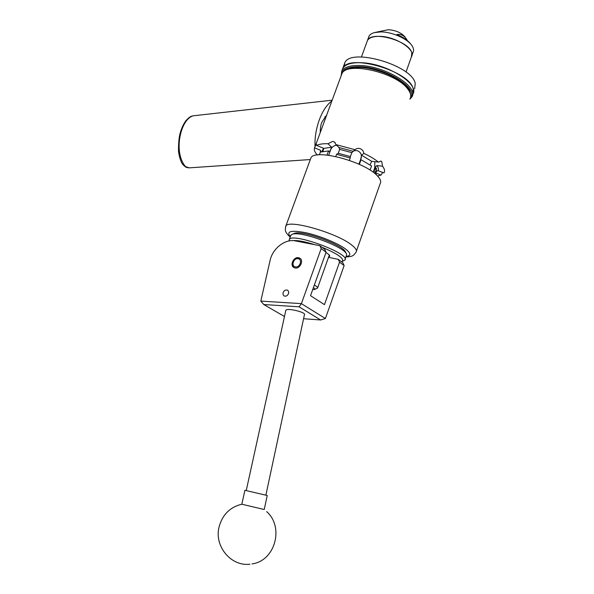 <?xml version="1.0" encoding="UTF-8"?>
<svg xmlns="http://www.w3.org/2000/svg" width="594" height="594" viewBox="0 0 594 594"><rect width="100%" height="100%" fill="white"/><g stroke="black" fill="none" stroke-linecap="round" stroke-linejoin="round"><path stroke-width="0.89" d="M283.219 292.434C282.722 294.104 283.093 295.3 284.326 296.012C286.1 296.51 287.474 295.745 288.454 293.711C288.944 292.048 288.58 290.86 287.355 290.147C285.588 289.634 284.207 290.399 283.219 292.434M294.951 267.946C299.955 269.342 304.254 260.142 299.576 258.071L298.663 257.744C293.636 256.4 289.397 265.607 294.104 267.649L294.951 267.946M326.091 252.22L321.176 248.589L301.403 303.623L260.818 301.099L270.084 260.439C272.535 248.507 285.209 238.617 295.404 240.904L319.876 245.701L324.792 249.354L326.091 252.22L310.528 295.686L324.465 304.64L339.53 262.154L338.238 259.333L342.842 262.748L344.134 265.555L325.401 318.518L301.41 303.668L299.094 306.816L263.781 304.529L284.467 316.52M328.519 257.343L338.238 259.333M321.176 248.589L319.876 245.701M344.134 265.555L339.53 262.154M303.571 318.718L320.641 319.98L299.094 306.816M260.818 301.099L263.781 304.529M320.641 319.98L325.401 318.518M285.773 310.58L286.093 310.016C288.521 307.959 306.407 312.518 304.432 314.679L265.904 495.047M244.906 490.28L267.218 495.507L264.233 509.504L241.803 504.224C229.96 507.12 222.371 514.746 219.038 527.101C214.13 546.213 231.021 566.706 249.97 564.196M293.837 233.62L294.112 233.501C301.492 229.358 346.681 246.25 345.522 252.717M345.084 259.236L346.606 254.841C347.884 248.04 299.747 230.049 291.988 234.422L290.711 235.469M341.535 261.783L342.582 261.137C343.629 257.982 336.753 253.348 321.948 247.238M314.909 244.728C304.856 241.55 297.497 240.176 292.82 240.622M289.167 240.919L289.352 239.397C292.901 232.261 351.863 254.306 344.772 260.12L341.981 261.598M325.965 252.576C328.868 254.291 330.071 255.554 329.588 256.363L328.705 256.816M298.225 258.746C293.792 257.596 290.704 266.067 295.277 266.869C299.732 268.057 302.836 259.496 298.225 258.746M294.119 267.656C290.139 265.087 294.476 256.853 299.146 258.115L300.341 258.598M326.722 114.969L321.874 122.178C320.819 124.651 320.277 128.104 320.248 132.559M317.159 155.027L316.958 154.633M315.035 146.503C314.211 128.571 321.859 108.026 331.86 101.017M410.432 97.98C419.067 88.484 385.335 67.077 359.875 66.706C348.47 66.513 342.344 69.119 341.513 74.517M341.149 75.765L341.81 70.976C344.268 67.092 350.26 65.273 359.771 65.511C385.365 65.86 419.564 87.184 411.731 97.119L409.89 99.191M412.689 94.379C420.552 84.355 386.404 62.986 360.796 62.704C351.277 62.489 345.285 64.338 342.82 68.251L342.07 70.285L342.82 68.251C348.611 53.178 410.536 71.243 413.253 89.13L412.689 94.379M344.015 66.736L344.847 62.734C350.727 47.438 412.592 65.414 415.228 83.516L414.642 88.833M361.427 56.994L367.463 40.474C371.577 30.168 410.009 41.031 411.805 53.148L411.39 56.898C416.491 49.844 395.396 36.145 379.195 36.345C373.062 36.338 369.156 37.719 367.463 40.474L369.052 36.115C369.98 34.497 371.785 33.323 374.48 32.588L380.806 31.905C392.775 31.831 409.288 39.627 412.652 46.859C413.736 49.005 413.832 50.891 412.941 52.524L411.917 55.413M368.532 37.548L369.052 36.115M375.215 32.41L388.35 29.7C395.79 30.264 401.381 32.744 405.13 37.14M407.239 40.474L406.541 39.085C403.772 35.343 400.527 33.843 396.799 34.593C403.281 37.199 407.9 40.34 410.654 44.038M312.711 289.597L314.538 289.523C315.221 289.233 314.85 288.602 313.417 287.622M314.337 285.053C316.914 286.516 317.976 287.541 317.523 288.12L314.649 289.471M317.864 154.937L317.144 154.848C314.716 152.123 313.84 149.77 314.538 147.809L316.298 143.941L316.721 145.471C319.082 144.134 322.832 143.562 327.977 143.748L332.774 141.379L334.422 141.988L335.944 144.609L354.93 149.695C356.571 148.344 358.405 148.032 360.439 148.767C362.392 149.673 363.528 151.21 363.84 153.371C369.854 156.185 374.725 159.103 378.445 162.117L380.821 161.056L381.719 161.553L382.573 166.223C384.608 168.926 385.068 171.154 383.939 172.921L378.029 170.664L376.529 171.198L375.601 166.766L374.257 170.708L375.163 172.386M356.452 251.01L380.123 183.761C381.489 181.623 380.405 178.801 376.863 175.304C363.528 161.197 314.575 148.567 310.929 157.893L310.38 159.385M327.012 155.071L328.527 150.928L320.389 152.071L319.386 154.811M363.84 153.371L361.59 155.272L360.417 160.239L361.033 159.727L359.37 164.382M370.084 170.122L371.562 165.971L361.033 159.727M349.361 160.38L350.222 157.997L336.598 154.306L335.788 156.526M376.559 175.022L375.415 172.869L375.111 173.738M374.487 170.055L376.121 168.243C376.581 168.444 376.425 169.691 375.653 171.978L376.18 172.193L376.529 171.198M375.415 172.869L374.257 170.708M375.267 167.857L374.769 167.798L373.195 172.245M370.025 164.857L371.718 161.323L378.445 162.117M374.769 167.798L374.829 161.687M336.679 145.307C333.962 145.441 331.972 146.904 330.717 149.695L328.682 155.272M328.527 150.928L329.551 151.878L331.69 147.23L327.977 143.748M336.598 154.306L338.32 153.311L350.334 156.564L351.878 152.658L339.627 149.361L338.32 153.311M361.301 157.759L358.895 164.174M350.334 156.564L350.222 157.997M361.137 157.9C361.902 154.804 360.833 152.487 357.937 150.958C356.036 150.245 354.306 150.475 352.747 151.648M316.721 145.471L323.804 148.381L322.928 151.307M323.507 148.262L321.911 151.537M382.655 172.564L380.999 175.089L377.539 175.987M323.804 148.381L331.69 147.23M361.59 155.272L371.718 161.323M320.366 152.138L320.381 150.208L314.538 147.809M335.944 144.609L339.018 147.527L353.118 151.314L354.93 149.695M380.999 175.089L375.371 172.78M382.573 166.223L376.99 165.548C378.452 167.582 378.801 169.283 378.029 170.664M320.381 150.208L321.064 151.804M353.118 151.314L351.878 152.658M339.627 149.361L339.018 147.527M375.601 166.766L376.99 165.548M332.165 100.186L193.562 115.771C180.613 118.28 172.913 152.413 185.61 166.676L189.293 167.857L187.117 167.59M187.659 167.664L187.31 167.649C185.922 167.426 184.266 166.186 182.351 163.922C180.554 160.974 179.269 156.794 178.497 151.388C178.438 143.347 178.98 137.303 180.116 133.249C181.497 128.267 183.457 124.035 186.004 120.552C190.622 115.689 191.476 116.365 193.147 115.815M285.462 227.175L285.87 225.972C288.625 219.045 337.823 233.204 352.116 245.352C355.888 248.381 357.194 250.668 356.029 252.205C354.314 254.64 353.059 255.858 352.257 255.866C351.596 256.4 349.472 256.764 345.894 256.964M346.057 256.489C351.076 255.843 351.054 253.467 345.998 249.346C338.61 243.562 320.263 235.929 306.14 232.803C291.231 229.937 285.952 231.2 290.303 236.59M409.957 99.005C411.56 96.146 410.736 92.694 407.477 88.632C395.3 72.178 346.666 61.382 341.951 73.582L341.238 75.535M287.8 290.421L287.355 290.147M246.272 490.444L285.848 310.246M244.914 490.236L241.84 504.232M251.99 563.921C275.282 560.855 284.326 526.937 266.632 511.605M294.112 233.501L291.988 234.422M329.566 256.393L329.707 255.984M289.352 239.397L290.912 235.142M289.315 240.889L289.048 240.34M310.32 159.548L189.293 167.857M344.847 62.734L341.81 70.976M406.006 72.074L411.39 56.898M329.314 255.108L317.642 287.8M315.689 144.958L341.951 73.582C343.094 69.476 354.403 65.407 369.55 68.548C386.345 72.23 398.901 78.482 407.217 87.296M310.929 157.893L285.87 225.972C285.217 229.113 285.15 230.843 285.677 231.185C285.833 232.454 287.318 234.407 290.132 237.043M407.432 87.556C409.593 89.843 410.692 92.872 410.729 96.644M376.492 168.392L376.121 168.243M335.165 142.694L334.422 141.988M324.799 116.855L326.076 116.728"/></g></svg>
